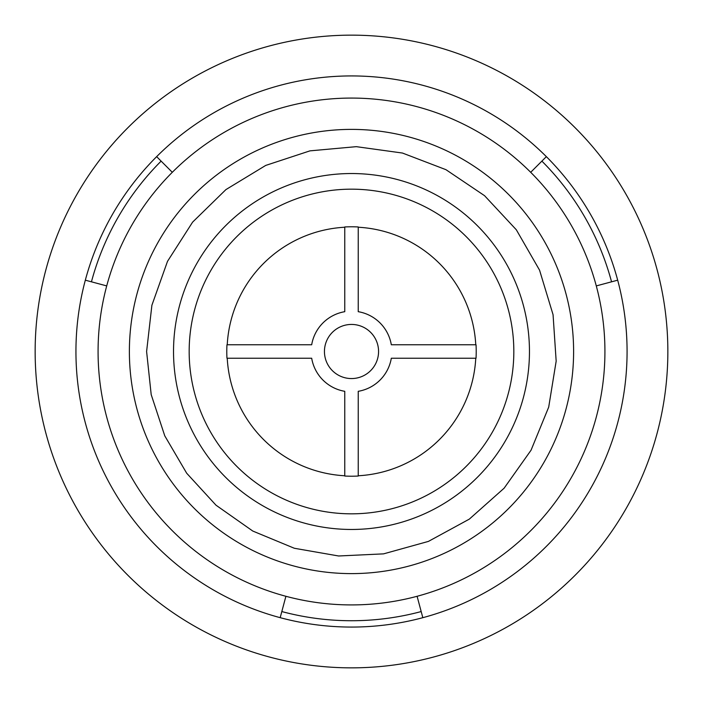 <?xml version="1.0" encoding="UTF-8"?>
<svg xmlns="http://www.w3.org/2000/svg" width="703" height="703" viewBox="0 0 703 703"><rect width="100%" height="100%" fill="white"/><g stroke="black" fill="none" stroke-linecap="round" stroke-linejoin="round"><path stroke-width="1.05" d="M280.181 617.673A275.558 275.558 0 0 0 546.354 156.646A275.558 275.558 0 0 0 75.942 351.5A275.558 275.558 0 0 0 280.181 617.673L281.815 611.557A269.231 269.231 0 0 0 421.185 611.557L422.819 617.673M156.646 156.646L161.119 161.119A269.231 269.231 0 0 0 91.443 281.815L85.327 280.181M35.15 351.5A316.35 316.35 0 0 0 509.675 625.468A316.35 316.35 0 0 0 509.675 77.532A316.35 316.35 0 0 0 35.15 351.5M344.769 227.236A124.449 124.449 0 0 0 227.236 344.769M475.764 344.769A124.449 124.449 0 0 0 358.231 227.236M358.231 475.764A124.449 124.449 0 0 0 475.764 358.231M227.236 358.231A124.449 124.449 0 0 0 344.769 475.764M189.169 351.5A162.331 162.331 0 0 0 432.661 492.082A162.331 162.331 0 0 0 432.661 210.918A162.331 162.331 0 0 0 189.169 351.5M173.527 351.5A177.973 177.973 0 0 0 440.482 505.624A177.973 177.973 0 0 0 440.482 197.376A177.973 177.973 0 0 0 173.527 351.5M129.378 351.5A222.122 222.122 0 0 0 462.556 543.858A222.122 222.122 0 0 0 462.556 159.142A222.122 222.122 0 0 0 129.378 351.5M106.715 285.91A253.414 253.414 0 0 0 417.09 596.285A253.414 253.414 0 0 0 530.695 172.305A253.414 253.414 0 0 0 106.715 285.91L91.443 281.815M161.119 161.119L172.305 172.305M530.695 172.305L546.354 156.646M617.673 280.181L596.285 285.91M611.557 281.815A269.231 269.231 0 0 0 541.881 161.119M417.09 596.285L421.185 611.557M281.815 611.557L285.91 596.285M324.443 351.5A27.057 27.057 0 0 0 365.033 374.936A27.057 27.057 0 0 0 365.033 328.064A27.057 27.057 0 0 0 324.443 351.5M391.316 358.231L476.036 358.231A124.712 124.712 0 0 0 476.036 344.769L391.316 344.769A40.387 40.387 0 0 0 358.231 311.684L358.231 226.964A124.712 124.712 0 0 0 344.769 226.964L344.769 311.684A40.387 40.387 0 0 0 311.684 344.769L226.964 344.769A124.712 124.712 0 0 0 226.964 358.231L311.684 358.231A40.387 40.387 0 0 0 344.769 391.316L344.769 476.036A124.712 124.712 0 0 0 358.231 476.036L358.231 391.316A40.387 40.387 0 0 0 391.316 358.231M146.602 351.5L151.901 305.234L167.499 261.358L192.604 222.139L225.918 189.599L265.716 165.425L309.953 150.864L356.324 146.663L402.459 153.043L445.948 169.678L484.569 195.698L516.31 229.767L539.544 270.128L553.059 314.689L556.17 361.149L548.7 407.116L531.046 450.21L504.121 488.198L469.314 519.13L428.417 541.407L383.557 553.867L338.635 555.985L294.337 548.261L252.79 531.046L216.006 505.193L186.69 473.233L164.757 435.816L151.198 394.629L146.602 351.5"/></g></svg>
